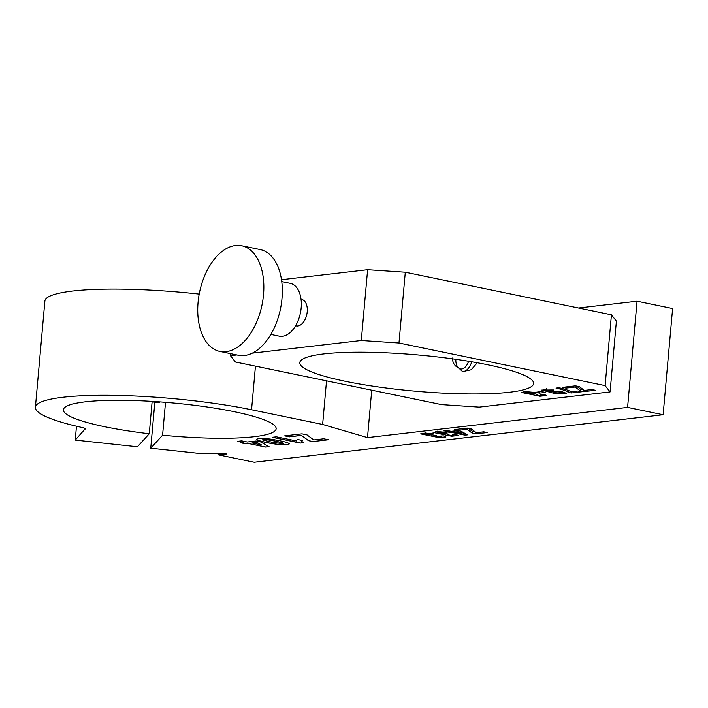 <?xml version="1.0" encoding="UTF-8"?>
<svg xmlns="http://www.w3.org/2000/svg" width="708" height="708" viewBox="0 0 708 708"><rect width="100%" height="100%" fill="white"/><g stroke="black" fill="none" stroke-linecap="round" stroke-linejoin="round"><path stroke-width="1.06" d="M159.99 401.905A13.487 1.558 96.1 0 1 159.38 402.648L152.105 401.87M154.848 402.162L150.742 448.208L162.583 435.199A106.793 16.523 -174.9 0 0 276.138 428.765A106.793 16.523 -174.9 0 0 171.23 402.817A106.793 16.523 -174.9 0 0 63.393 409.782A106.793 16.523 -174.9 0 0 149.264 433.765L137.423 446.775L75.243 440.084L85.305 428.729M165.513 402.33L162.583 435.199M578.498 308.007L637.058 301.201L672.6 308.546L663.122 414.746L254.19 462.244L218.648 454.899L226.826 453.952L198.16 453.306L150.742 448.208M85.279 429.057A8.992 1.389 5.1 0 0 85.358 428.898A8.992 1.389 5.1 0 0 82.234 427.544A134.901 20.868 5.1 0 1 35.4 407.286A134.901 20.868 5.1 0 1 111.156 395.312A134.901 20.868 5.1 0 1 251.552 409.773L322.627 424.464L367.496 437.615L627.58 407.401L663.122 414.746M287.262 444.571C278.757 445.739 257.031 441.022 256.544 439.438C256.323 438.208 266.978 438.358 271.722 439.323C281.908 440.942 287.855 442.447 289.563 443.819L287.262 444.571M289.342 436.845L284.607 435.863L301.935 433.854L307.006 434.898L313.759 439.934L323.742 438.774L328.477 439.756L312.848 441.571L308.476 440.668L301.449 435.438L289.342 436.845L284.89 435.836M303.546 442.677L300.227 443.066L272.315 437.296L276.403 436.818L296.493 440.969A23.276 3.602 5.1 0 1 296.386 440.562A23.276 3.602 5.1 0 1 297.723 439.518L302.573 440.518L301.67 441.349L303.546 442.677M243.322 442.465L237.729 441.314L241.685 440.854L247.278 442.004L255.986 440.995L260.659 441.96L269.084 446.677L265.65 447.084L248.004 443.429L245.349 443.739L240.667 442.774L243.331 442.376L238.012 441.279M449.04 434.34C443.394 434.986 458.563 436.287 452.456 434.65L455.917 434.446L458.386 435.526L451.633 436.234L433.075 432.438L437.659 431.615L446.208 432.367L437.686 432.712L446.146 433.632L449.04 434.34L447.801 434.659L447.854 434.048L445.907 433.703M453.943 434.562L453.881 435.234L452.456 434.65M457.899 430.358L454.35 429.623L467.369 428.119L471.165 428.898L476.298 432.685L483.75 431.818L487.299 432.553L475.599 433.907L472.333 433.234L466.997 429.305L457.899 430.358L458.005 429.198M448.191 431.703L443.987 430.827L446.952 430.491L451.164 431.358L457.74 430.597L461.218 431.314L467.537 434.871L464.961 435.172L451.695 432.429L446.208 431.933L448.191 431.703L448.279 430.765M436.597 435.783C430.924 436.429 446.067 437.739 440.013 436.093L443.474 435.898L445.934 436.978L439.199 437.686L420.632 433.871L425.216 433.057L433.765 433.818L425.234 434.163L433.694 435.084L436.597 435.783L435.358 436.11L435.42 435.5L433.464 435.146M441.491 436.013L441.429 436.677L440.013 436.093M218.648 454.899L218.745 453.775M371.735 390.179L367.496 437.615M637.058 301.201L627.58 407.401M252.296 353.159L361.292 340.495L398.976 343.008L605.11 385.612L611.429 314.812L616.394 321.122L610.075 391.922L479.219 407.118L441.535 404.613L235.401 362L230.436 355.699L236.87 354.947M605.11 385.612L610.075 391.922M509.468 392.25A117.36 18.16 5.1 0 1 378.373 386.957A117.36 18.16 5.1 0 1 299.803 362.638A117.36 18.16 5.1 0 1 418.322 354.991A117.36 18.16 5.1 0 1 533.602 383.506A117.36 18.16 5.1 0 1 509.468 392.25M537.319 394.365C531.655 395.002 546.788 396.312 540.726 394.675L544.178 394.471L546.638 395.551L539.93 396.25L521.389 392.453L526.026 391.639L534.487 392.4L525.991 392.736L534.434 393.657L537.319 394.365L536.089 394.683L536.142 394.073L534.204 393.719M542.213 394.586L542.151 395.25L540.726 394.675M553.426 389.958L546.178 390.338L550.205 391.613L558.355 391.099L566.577 393.232L561.913 393.975L553.798 393.25L541.797 390.055L553.426 389.958M575.108 387.028L566.028 388.081L562.488 387.347L575.48 385.842L579.259 386.621L584.392 390.4L591.826 389.533L595.366 390.267L583.693 391.621L580.427 390.949L575.108 387.028L575.206 385.869M556.019 388.099L558.984 387.754C565.002 389.081 569.02 390.435 571.046 391.807L578.011 390.993L581.728 391.763L571.25 392.984L568.347 392.382C566.665 390.949 562.559 389.515 556.019 388.099M545.532 392.409L539.514 393.108L535.514 392.276L541.523 391.577L545.532 392.409M477.254 362.753L471.236 369.753L462.59 371.629L458.89 368.133C454.66 366.178 452.518 362.806 452.456 358.018M471.723 361.779A13.487 7.965 101.7 0 1 462.59 371.629M468.59 361.257A11.239 6.638 101.7 0 1 458.873 368.337M458.89 368.133A11.054 6.531 101.7 0 1 455.864 359.31M611.429 314.812L405.295 272.208L398.976 343.008M361.292 340.495L367.611 269.695L281.492 279.704M230.622 353.655L230.436 355.699M301.05 299.342L301.758 299.484A13.487 7.965 101.7 0 1 306.829 314.308A13.487 7.965 101.7 0 1 296.298 325.91L295.59 325.76M281.749 281.58L290.271 283.342A26.984 15.93 101.7 0 1 300.413 312.98A26.984 15.93 101.7 0 1 279.35 336.185L270.828 334.424M241.711 245.756L260.19 249.57A53.958 31.86 101.7 0 1 280.465 308.865A53.958 31.86 101.7 0 1 238.348 355.257L219.869 351.434A53.958 31.86 101.7 0 1 198.072 302.396A53.958 31.86 101.7 0 1 241.711 245.756A53.958 31.86 101.7 0 1 261.987 305.042A53.958 31.86 101.7 0 1 219.869 351.434M405.295 272.208L367.611 269.695M544.151 394.471L543.346 394.515M532.611 393.922L532.566 394.453M526.035 392.232L523.663 391.754M532.08 392.028L532.009 392.834M539.638 391.798L539.514 393.108M550.966 389.586L550.895 390.382M550.249 391.17L550.205 391.613M564.311 392.135L562.258 392.205M553.125 391.347L550.966 390.966M546.213 389.966L543.974 389.373M555.249 392.568C558.931 393.232 561.249 393.356 562.196 392.931C562.205 392.241 552.629 390.896 553.081 391.816L555.249 392.568M571.356 391.772L571.25 392.984M569.028 390.719L568.497 390.612L568.347 392.382M566.135 386.931L566.028 388.081M583.835 389.993L583.693 391.621M583.569 389.789L580.587 389.179L580.427 390.949M580.587 389.179L576.285 386.01M443.482 435.898L442.429 435.96M431.871 435.349L431.827 435.871M425.278 433.659L422.88 433.172M431.34 433.446L431.261 434.261M455.925 434.455L454.872 434.508M444.323 433.907L444.27 434.429M437.73 432.216L435.323 431.73M443.783 431.995L443.712 432.809M465.112 433.508L464.961 435.172M464.811 433.331L461.855 432.721M454.74 431.252L453.775 431.057M451.793 431.287L451.695 432.429M449.854 431.084L449.713 432.659M454.766 430.942L454.66 432.084L461.784 433.553L461.943 431.783L461.014 431.269M461.784 433.553L458.35 431.65L454.66 432.084M458.43 430.738L458.35 431.65M475.749 432.278L475.599 433.907M475.484 432.084L472.493 431.464L472.333 433.234M472.493 431.464L468.174 428.278M467.103 428.145L466.997 429.305M152.149 401.383L149.264 433.765M76.473 426.225L75.243 440.084M35.4 407.286L44.878 301.086A134.901 20.868 5.1 0 1 199.205 294.094M326.521 380.842L322.627 424.464M268.96 446.606L265.65 447.084M265.65 446.996L248.004 443.429M248.012 443.341L245.349 443.739M245.349 443.651L240.941 442.739M261.456 444.934L256.862 442.314L251.959 442.978L261.456 444.934L256.854 442.403L251.959 442.978M289.563 443.774L287.262 444.482C278.802 445.651 257.385 440.987 256.544 439.394M283.536 443.341L283.554 443.296C281.598 442.314 265.659 438.597 262.553 439.792L262.571 439.836M282.837 443.659L283.545 443.385C281.589 442.403 265.65 438.686 262.544 439.88L272.084 442.279L282.837 443.659M303.351 442.615L300.227 443.066M300.236 442.978L272.589 437.261M296.386 440.518A23.276 3.602 5.1 0 0 296.502 440.88L296.493 440.969M302.431 440.491L301.679 441.305M328.202 439.695L312.848 441.571M312.856 441.482L308.476 440.668M308.476 440.58L301.449 435.438M301.458 435.349L289.351 436.756M255.446 366.151L251.552 409.773M525.991 392.736L526.141 390.966M546.178 390.338L546.337 388.568M562.196 392.931L562.356 391.161M553.081 391.816L553.24 390.046M425.234 434.163L425.393 432.393M437.686 432.712L437.845 430.942"/></g></svg>
